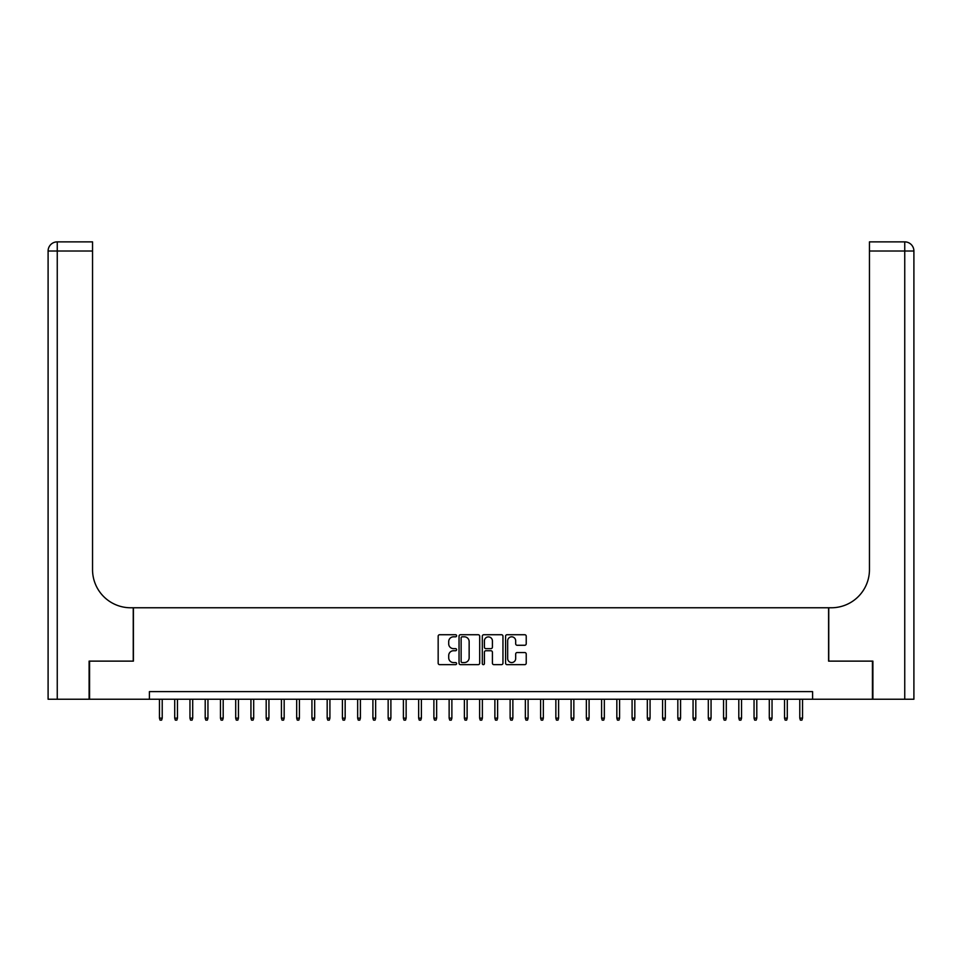 <?xml version="1.0" encoding="UTF-8"?>
<svg xmlns="http://www.w3.org/2000/svg" width="962" height="962" viewBox="0 0 962 962"><rect width="100%" height="100%" fill="white"/><g stroke="black" fill="none" stroke-linecap="round" stroke-linejoin="round"><path stroke-width="1.44" d="M456.613 635.774A1.046 1.046 0 0 0 455.555 634.728L439.658 634.728A1.491 1.491 0 0 0 438.167 636.231L438.167 663.167A1.491 1.491 0 0 0 439.658 664.658L455.555 664.658A1.046 1.046 0 0 0 456.613 663.612A1.046 1.046 0 0 0 455.555 662.565L453.499 662.565A4.786 4.786 0 0 1 448.713 657.78L448.713 655.531A4.786 4.786 0 0 1 453.499 650.745L455.555 650.745A1.046 1.046 0 0 0 456.613 649.699A1.046 1.046 0 0 0 455.555 648.641L453.499 648.641A4.786 4.786 0 0 1 448.713 643.855L448.713 641.618A4.786 4.786 0 0 1 453.499 636.82L455.555 636.82A1.046 1.046 0 0 0 456.613 635.774M524.735 645.274A1.491 1.491 0 0 0 526.226 643.782L526.226 636.231A1.491 1.491 0 0 0 524.735 634.728L507.07 634.728A1.491 1.491 0 0 0 505.579 636.231L505.579 663.167A1.491 1.491 0 0 0 507.07 664.658L524.735 664.658A1.491 1.491 0 0 0 526.226 663.167L526.226 654.028A1.491 1.491 0 0 0 524.735 652.537L517.171 652.537A1.491 1.491 0 0 0 515.68 654.028L515.68 658.561A4.004 4.004 0 0 1 511.676 662.565A4.004 4.004 0 0 1 507.671 658.561L507.671 640.824A4.004 4.004 0 0 1 511.676 636.82A4.004 4.004 0 0 1 515.68 640.824L515.68 643.782A1.491 1.491 0 0 0 517.171 645.274L524.735 645.274M149.411 699.242L89.562 699.242L89.562 661.122L133.405 661.122L133.405 607.768L828.595 607.768L828.595 661.122L872.438 661.122L872.438 699.242L812.589 699.242L812.589 691.618L149.411 691.618L149.411 699.242L812.589 699.242M479.689 636.231A1.491 1.491 0 0 0 478.198 634.728L460.533 634.728A1.491 1.491 0 0 0 459.042 636.231L459.042 663.167A1.491 1.491 0 0 0 460.533 664.658L478.198 664.658A1.491 1.491 0 0 0 479.689 663.167L479.689 636.231M483.802 634.728L501.467 634.728A1.491 1.491 0 0 1 502.958 636.231L502.958 663.167A1.491 1.491 0 0 1 501.467 664.658L493.903 664.658A1.491 1.491 0 0 1 492.412 663.167L492.412 652.236A1.491 1.491 0 0 0 490.909 650.745L485.906 650.745A1.491 1.491 0 0 0 484.403 652.236L484.403 663.612A1.046 1.046 0 0 1 483.357 664.658A1.046 1.046 0 0 1 482.311 663.612L482.311 636.231A1.491 1.491 0 0 1 483.802 634.728M462.181 636.82A1.046 1.046 0 0 0 461.135 637.866L461.135 661.519A1.046 1.046 0 0 0 462.181 662.565L464.357 662.565A4.786 4.786 0 0 0 469.143 657.78L469.143 641.618A4.786 4.786 0 0 0 464.357 636.82L462.181 636.82M492.412 640.896A4.004 4.004 0 0 0 488.407 636.904A4.004 4.004 0 0 0 484.403 640.896L484.403 647.149A1.491 1.491 0 0 0 485.906 648.641L490.909 648.641A1.491 1.491 0 0 0 492.412 647.149L492.412 640.896M162.217 718.145L161.604 720.129L160.077 720.129L159.464 718.145L162.217 718.145L162.217 699.242M159.464 718.145L159.464 699.242M89.105 661.122L133.249 661.122L133.249 607.768L130.652 607.768A38.119 38.119 0 0 1 92.544 569.648L92.544 251.022L57.251 251.022L57.251 699.242L89.105 699.242L89.105 661.122M57.251 699.242L48.1 699.242L48.1 251.022A9.151 9.151 0 0 1 57.251 241.871L92.544 241.871L92.544 251.022M92.544 241.871L57.251 241.871A9.151 9.151 0 0 0 48.1 251.022L57.251 251.022L57.251 241.871M130.652 607.768A38.119 38.119 0 0 1 92.544 569.648M904.749 699.242L904.749 241.871A9.151 9.151 0 0 1 913.9 251.022L913.9 699.242L872.895 699.242L872.895 661.122L828.751 661.122L828.751 607.768L831.348 607.768A38.119 38.119 0 0 0 869.456 569.648L869.456 241.871L904.749 241.871L869.456 241.871M831.348 607.768A38.119 38.119 0 0 0 869.456 569.648M177.465 718.145L176.852 720.129L175.325 720.129L174.711 718.145L177.465 718.145L177.465 699.242M174.711 718.145L174.711 699.242M192.701 718.145L192.099 720.129L190.572 720.129L189.959 718.145L192.701 718.145L192.701 699.242M189.959 718.145L189.959 699.242M207.948 718.145L207.335 720.129L205.82 720.129L205.207 718.145L207.948 718.145L207.948 699.242M205.207 718.145L205.207 699.242M223.196 718.145L222.583 720.129L221.068 720.129L220.454 718.145L223.196 718.145L223.196 699.242M220.454 718.145L220.454 699.242M238.444 718.145L237.83 720.129L236.303 720.129L235.702 718.145L238.444 718.145L238.444 699.242M235.702 718.145L235.702 699.242M253.691 718.145L253.078 720.129L251.551 720.129L250.938 718.145L253.691 718.145L253.691 699.242M250.938 718.145L250.938 699.242M268.939 718.145L268.326 720.129L266.799 720.129L266.185 718.145L268.939 718.145L268.939 699.242M266.185 718.145L266.185 699.242M284.175 718.145L283.574 720.129L282.046 720.129L281.433 718.145L284.175 718.145L284.175 699.242M281.433 718.145L281.433 699.242M299.422 718.145L298.809 720.129L297.294 720.129L296.681 718.145L299.422 718.145L299.422 699.242M296.681 718.145L296.681 699.242M314.67 718.145L314.057 720.129L312.53 720.129L311.928 718.145L314.67 718.145L314.67 699.242M311.928 718.145L311.928 699.242M329.918 718.145L329.305 720.129L327.777 720.129L327.176 718.145L329.918 718.145L329.918 699.242M327.176 718.145L327.176 699.242M345.166 718.145L344.552 720.129L343.025 720.129L342.412 718.145L345.166 718.145L345.166 699.242M342.412 718.145L342.412 699.242M360.401 718.145L359.8 720.129L358.273 720.129L357.66 718.145L360.401 718.145L360.401 699.242M357.66 718.145L357.66 699.242M375.649 718.145L375.048 720.129L373.521 720.129L372.907 718.145L375.649 718.145L375.649 699.242M372.907 718.145L372.907 699.242M390.897 718.145L390.283 720.129L388.768 720.129L388.155 718.145L390.897 718.145L390.897 699.242M388.155 718.145L388.155 699.242M406.144 718.145L405.531 720.129L404.004 720.129L403.403 718.145L406.144 718.145L406.144 699.242M403.403 718.145L403.403 699.242M421.392 718.145L420.779 720.129L419.252 720.129L418.65 718.145L421.392 718.145L421.392 699.242M418.65 718.145L418.65 699.242M436.64 718.145L436.026 720.129L434.499 720.129L433.886 718.145L436.64 718.145L436.64 699.242M433.886 718.145L433.886 699.242M451.875 718.145L451.274 720.129L449.747 720.129L449.134 718.145L451.875 718.145L451.875 699.242M449.134 718.145L449.134 699.242M467.123 718.145L466.522 720.129L464.995 720.129L464.381 718.145L467.123 718.145L467.123 699.242M464.381 718.145L464.381 699.242M482.371 718.145L481.758 720.129L480.242 720.129L479.629 718.145L482.371 718.145L482.371 699.242M479.629 718.145L479.629 699.242M497.619 718.145L497.005 720.129L495.478 720.129L494.877 718.145L497.619 718.145L497.619 699.242M494.877 718.145L494.877 699.242M512.866 718.145L512.253 720.129L510.726 720.129L510.125 718.145L512.866 718.145L512.866 699.242M510.125 718.145L510.125 699.242M528.114 718.145L527.501 720.129L525.973 720.129L525.36 718.145L528.114 718.145L528.114 699.242M525.36 718.145L525.36 699.242M543.35 718.145L542.748 720.129L541.221 720.129L540.608 718.145L543.35 718.145L543.35 699.242M540.608 718.145L540.608 699.242M558.597 718.145L557.996 720.129L556.469 720.129L555.856 718.145L558.597 718.145L558.597 699.242M555.856 718.145L555.856 699.242M573.845 718.145L573.232 720.129L571.717 720.129L571.103 718.145L573.845 718.145L573.845 699.242M571.103 718.145L571.103 699.242M589.093 718.145L588.479 720.129L586.952 720.129L586.351 718.145L589.093 718.145L589.093 699.242M586.351 718.145L586.351 699.242M604.34 718.145L603.727 720.129L602.2 720.129L601.599 718.145L604.34 718.145L604.34 699.242M601.599 718.145L601.599 699.242M619.588 718.145L618.975 720.129L617.448 720.129L616.834 718.145L619.588 718.145L619.588 699.242M616.834 718.145L616.834 699.242M634.824 718.145L634.223 720.129L632.695 720.129L632.082 718.145L634.824 718.145L634.824 699.242M632.082 718.145L632.082 699.242M650.072 718.145L649.47 720.129L647.943 720.129L647.33 718.145L650.072 718.145L650.072 699.242M647.33 718.145L647.33 699.242M665.319 718.145L664.706 720.129L663.191 720.129L662.577 718.145L665.319 718.145L665.319 699.242M662.577 718.145L662.577 699.242M680.567 718.145L679.954 720.129L678.426 720.129L677.825 718.145L680.567 718.145L680.567 699.242M677.825 718.145L677.825 699.242M695.815 718.145L695.201 720.129L693.674 720.129L693.061 718.145L695.815 718.145L695.815 699.242M693.061 718.145L693.061 699.242M711.062 718.145L710.449 720.129L708.922 720.129L708.309 718.145L711.062 718.145L711.062 699.242M708.309 718.145L708.309 699.242M726.298 718.145L725.697 720.129L724.17 720.129L723.556 718.145L726.298 718.145L726.298 699.242M723.556 718.145L723.556 699.242M741.546 718.145L740.932 720.129L739.417 720.129L738.804 718.145L741.546 718.145L741.546 699.242M738.804 718.145L738.804 699.242M756.793 718.145L756.18 720.129L754.665 720.129L754.052 718.145L756.793 718.145L756.793 699.242M754.052 718.145L754.052 699.242M772.041 718.145L771.428 720.129L769.901 720.129L769.299 718.145L772.041 718.145L772.041 699.242M769.299 718.145L769.299 699.242M787.289 718.145L786.675 720.129L785.148 720.129L784.535 718.145L787.289 718.145L787.289 699.242M784.535 718.145L784.535 699.242M802.536 718.145L801.923 720.129L800.396 720.129L799.783 718.145L802.536 718.145L802.536 699.242M799.783 718.145L799.783 699.242M913.9 251.022L869.456 251.022"/></g></svg>
